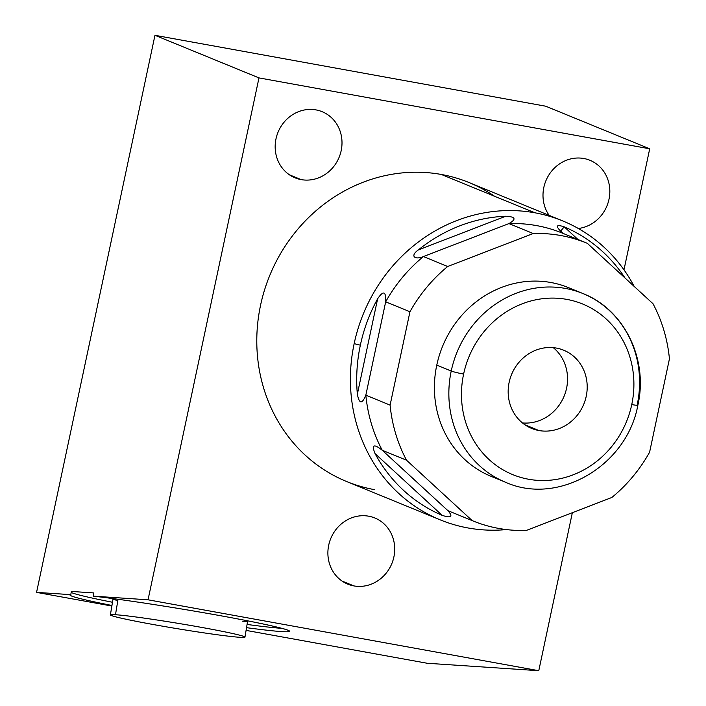 <?xml version="1.0" encoding="UTF-8"?>
<svg xmlns="http://www.w3.org/2000/svg" width="706" height="706" viewBox="0 0 706 706"><rect width="100%" height="100%" fill="white"/><g stroke="black" fill="none" stroke-linecap="round" stroke-linejoin="round"><path stroke-width="1.06" d="M472.879 520.887L448.61 510.95A150.113 138.685 -67.7 0 1 447.913 510.667L472.182 520.604L447.913 510.667L382.255 450.269C373.818 443.562 371.427 444.683 375.071 453.631L442.177 515.354A156.635 144.712 -67.7 0 1 375.071 453.631L442.177 515.354C451.328 518.336 453.243 516.774 447.913 510.667L382.255 450.269L406.524 460.206L472.182 520.604A150.113 138.685 112.3 0 0 472.879 520.887A150.113 138.685 112.3 0 0 526.341 530.435L611.855 497.465A150.113 138.685 112.3 0 0 649.599 452.202L669.438 358.842A150.113 138.685 112.3 0 0 653.024 303.756L587.366 243.358A150.113 138.685 112.3 0 0 533.198 233.527L447.692 266.497A150.113 138.685 112.3 0 0 409.948 311.752L390.1 405.12A150.113 138.685 112.3 0 0 406.524 460.206L472.182 520.604A150.113 138.685 112.3 0 0 526.341 530.435L611.855 497.465A150.113 138.685 112.3 0 0 649.599 452.202L669.438 358.842A150.113 138.685 112.3 0 0 653.024 303.756L587.366 243.358A150.113 138.685 112.3 0 0 586.668 243.067A150.113 138.685 112.3 0 0 533.198 233.527L447.692 266.497L423.423 256.552L508.929 223.59C516.607 219.178 515.557 216.716 505.761 216.221L418.367 249.915A156.635 144.712 -67.7 0 1 505.761 216.221L418.367 249.915C409.93 255.74 414.387 260.276 423.423 256.552L508.929 223.59L533.198 233.527L508.929 223.59A150.113 138.685 -67.7 0 1 562.4 233.13L586.668 243.067M498.471 478.986A101.982 94.216 -67.7 0 1 436.776 365.108A101.982 94.216 -67.7 0 1 575.514 290.898M440.235 519.863L346.628 481.518A161.533 149.24 -67.7 0 1 264.476 290.201A161.533 149.24 -67.7 0 1 441.347 174.47A161.533 149.24 -67.7 0 1 469.084 182.563L562.682 220.907A161.533 149.24 112.3 0 0 534.954 212.806L441.347 174.47L534.954 212.806A161.533 149.24 112.3 0 0 354.156 343.654A161.533 149.24 112.3 0 0 440.235 519.863A161.533 149.24 112.3 0 0 467.963 527.956A161.533 149.24 112.3 0 0 506.44 529.579A161.533 149.24 -67.7 0 1 467.963 527.956A161.533 149.24 -67.7 0 1 354.156 343.654A161.533 149.24 -67.7 0 1 534.954 212.806A161.533 149.24 -67.7 0 1 634.226 286.459A161.533 149.24 112.3 0 0 562.682 220.907M562.638 233.024L560.617 231.206L564.209 226.829A156.635 144.712 -67.7 0 1 624.986 277.961A156.635 144.712 112.3 0 0 564.209 226.829L578.002 239.519L564.209 226.829C555.481 224.023 555.11 226.22 563.097 233.412A150.113 138.685 112.3 0 0 508.929 223.59C516.607 219.178 515.557 216.716 505.761 216.221A156.635 144.712 112.3 0 0 418.367 249.915C409.93 255.74 414.387 260.276 423.423 256.552A150.113 138.685 112.3 0 0 385.679 301.815A150.113 138.685 -67.7 0 1 423.423 256.552L447.692 266.497A150.113 138.685 112.3 0 0 409.948 311.752L385.679 301.815C386.111 291.243 383.429 290.228 377.639 298.762A156.635 144.712 112.3 0 0 360.351 345.172A156.635 144.712 -67.7 0 1 377.639 298.762L357.351 394.177A156.635 144.712 -67.7 0 1 360.351 345.172L354.156 343.654L360.351 345.172A156.635 144.712 112.3 0 0 357.351 394.177C359.239 404.053 362.063 404.388 365.832 395.175L385.679 301.815C386.111 291.243 383.429 290.228 377.639 298.762L357.351 394.177C359.239 404.053 362.063 404.388 365.832 395.175L385.679 301.815L409.948 311.752L390.1 405.12L365.832 395.175L390.1 405.12A150.113 138.685 112.3 0 0 406.524 460.206L382.255 450.269A150.113 138.685 -67.7 0 1 365.832 395.175A150.113 138.685 112.3 0 0 382.255 450.269C373.818 443.562 371.427 444.683 375.071 453.631A156.635 144.712 112.3 0 0 442.177 515.354C451.328 518.336 453.243 516.774 447.913 510.667A150.113 138.685 112.3 0 0 449.307 511.232M451.222 371.021A101.982 94.216 112.3 0 0 505.567 482.269A101.982 94.216 -67.7 0 1 451.222 371.021L436.776 365.108L451.222 371.021A9.787 0.724 12 0 0 463.613 374.065A92.186 85.17 -67.7 0 1 566.803 299.388A92.186 85.17 -67.7 0 1 631.755 404.573A92.186 85.17 -67.7 0 1 528.573 479.242A92.186 85.17 -67.7 0 1 463.613 374.065A92.186 85.17 112.3 0 0 528.573 479.242A92.186 85.17 112.3 0 0 631.755 404.573A9.787 0.724 12 0 0 637.862 405.191A9.787 0.724 12 0 0 637.209 404.767A101.982 94.216 112.3 0 0 582.874 293.528A101.982 94.216 112.3 0 0 451.222 371.021A101.982 94.216 -67.7 0 1 582.874 293.528L568.427 287.616A101.982 94.216 -67.7 0 0 436.776 365.108A101.982 94.216 -67.7 0 0 491.12 476.347L505.567 482.269C558.393 506.043 626.999 465.633 637.862 405.191A9.787 0.724 -168 0 1 631.755 404.573A92.186 85.17 112.3 0 0 566.803 299.388A92.186 85.17 112.3 0 0 463.613 374.065A9.787 0.724 -168 0 1 451.222 371.021M556.452 348.093A42.263 39.042 112.3 0 0 509.15 382.325A42.263 39.042 112.3 0 0 538.925 430.536A42.263 39.042 112.3 0 0 586.218 396.313A42.263 39.042 112.3 0 0 556.452 348.093A42.263 39.042 112.3 0 0 510.173 378.372A42.263 39.042 112.3 0 0 531.671 428.427A42.263 39.042 112.3 0 0 538.925 430.536L525.008 424.844L538.925 430.536A42.263 39.042 112.3 0 0 585.195 400.267A42.263 39.042 112.3 0 0 563.706 350.211A42.263 39.042 112.3 0 0 556.452 348.093M522.449 422.929A42.263 39.042 112.3 0 0 564.165 396.066A42.263 39.042 112.3 0 0 553.275 347.661A42.263 39.042 -67.7 0 1 564.165 396.066A42.263 39.042 -67.7 0 1 522.449 422.929M93.827 592.934L71.332 591.443L70.803 594.655L36.562 592.378L154.967 35.3L258.978 77.898L148.039 599.8L93.298 596.155L93.827 592.934L71.332 591.443L70.803 594.655L36.562 592.378L154.967 35.3L545.694 106.2L649.705 148.798L623.98 269.833L649.705 148.798L545.694 106.2L154.967 35.3L258.978 77.898L649.705 148.798L258.978 77.898L148.039 599.8L538.775 670.7L427.289 663.278L246.085 630.396L427.289 663.278L538.775 670.7L572.354 512.688L538.775 670.7L148.039 599.8L93.298 596.155A111.274 4.395 9.4 0 1 257.84 622.868A111.274 4.395 9.4 0 1 246.535 627.669A111.274 4.395 -170.6 0 0 289.601 631.261A111.274 4.395 -170.6 0 0 215.895 614.882A111.274 4.395 -170.6 0 0 93.298 596.155L93.827 592.934M111.857 606.039L36.562 592.378L111.857 606.039M374.365 489.62A161.533 149.24 -67.7 0 1 260.549 305.31A161.533 149.24 -67.7 0 1 441.347 174.47A161.533 149.24 -67.7 0 1 494.527 196.25M315.997 109.898A35.732 33.014 -67.7 0 1 341.175 150.669A35.732 33.014 -67.7 0 1 301.18 179.615A35.732 33.014 -67.7 0 1 276.002 138.844A35.732 33.014 -67.7 0 1 315.997 109.898A35.732 33.014 112.3 0 0 276.867 135.499A35.732 33.014 112.3 0 0 295.037 177.824A35.732 33.014 112.3 0 0 301.18 179.615A35.732 33.014 112.3 0 0 340.301 154.014A35.732 33.014 112.3 0 0 322.13 111.689A35.732 33.014 112.3 0 0 315.997 109.898M583.818 158.497A35.732 33.014 -67.7 0 1 609.71 194.335A35.732 33.014 -67.7 0 1 578.32 228.488A35.732 33.014 112.3 0 0 609.287 197.751A35.732 33.014 112.3 0 0 589.951 160.288A35.732 33.014 112.3 0 0 583.818 158.497A35.732 33.014 112.3 0 0 548.633 175.37A35.732 33.014 112.3 0 0 549.136 215.356A35.732 33.014 -67.7 0 1 548.633 175.37A35.732 33.014 -67.7 0 1 583.818 158.497M368.709 516.201A35.732 33.014 -67.7 0 1 393.886 556.963A35.732 33.014 -67.7 0 1 353.891 585.909A35.732 33.014 -67.7 0 1 328.714 545.138A35.732 33.014 -67.7 0 1 368.709 516.201A35.732 33.014 112.3 0 0 329.587 541.793A35.732 33.014 112.3 0 0 347.758 584.118A35.732 33.014 112.3 0 0 353.891 585.909A35.732 33.014 112.3 0 0 393.021 560.308A35.732 33.014 112.3 0 0 374.842 517.983A35.732 33.014 112.3 0 0 368.709 516.201M111.945 605.466A111.274 4.395 9.4 0 1 70.803 594.655A111.274 4.395 -170.6 0 0 70.009 595.034A111.274 4.395 -170.6 0 0 111.945 605.466M289.416 174.797L301.18 179.615L289.416 174.797M342.128 581.091L353.891 585.909L342.128 581.091M71.174 592.422A111.274 4.395 -170.6 0 0 112.475 602.253A111.274 4.395 9.4 0 1 71.174 592.422M247.065 624.448A111.274 4.395 -170.6 0 0 282.021 628.358A111.274 4.395 9.4 0 1 247.065 624.448M244.973 637.112A68.2 2.692 -170.6 0 0 190.999 625.534A68.2 2.692 -170.6 0 0 115.484 614.732A68.2 2.692 -170.6 0 0 110.392 614.908A68.2 2.692 -170.6 0 0 164.366 626.496A68.2 2.692 -170.6 0 0 239.881 637.297A68.2 2.692 -170.6 0 0 203.381 627.722A68.2 2.692 -170.6 0 0 115.484 614.732A68.2 2.692 -170.6 0 0 151.984 624.298A68.2 2.692 -170.6 0 0 239.881 637.297A68.2 2.692 -170.6 0 0 244.973 637.112L247.63 621.033A68.2 2.692 9.4 0 0 247.444 620.777A68.2 2.692 9.4 0 1 242.529 621.209M117.814 600.638A68.2 2.692 9.4 0 1 113.295 598.653A68.2 2.692 9.4 0 0 113.039 598.829L110.392 614.908M115.484 614.732L118.034 599.288L115.484 614.732M582.874 293.528C624.263 309.546 648.496 359.239 637.862 405.191"/></g></svg>
